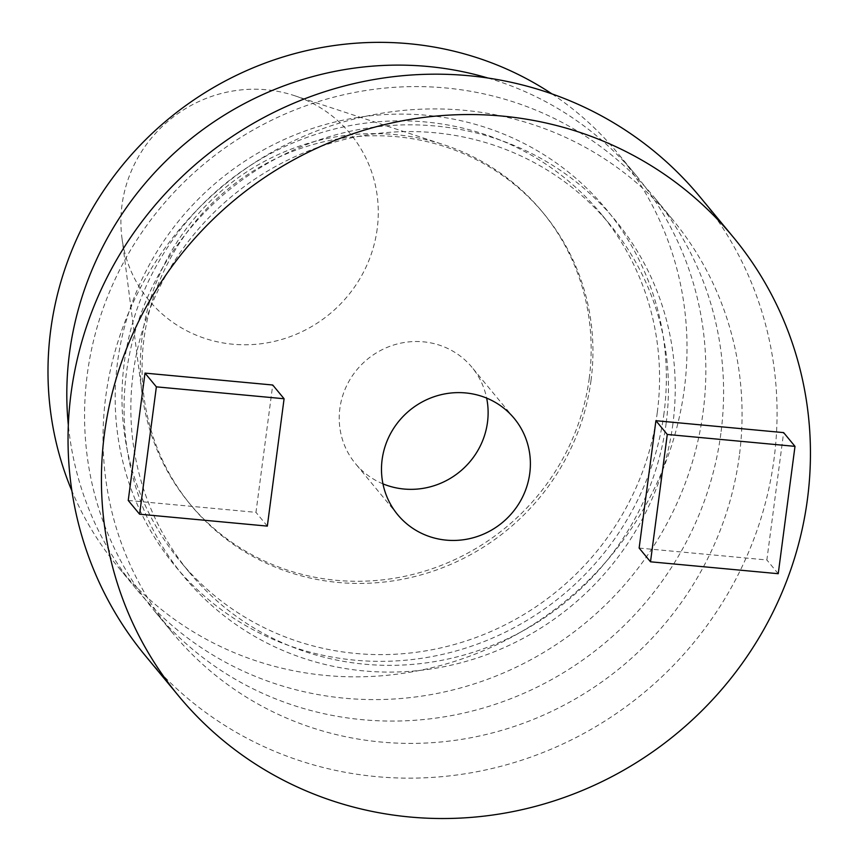 <?xml version="1.0" encoding="UTF-8"?>
<svg xmlns="http://www.w3.org/2000/svg" width="860" height="860" viewBox="0 0 860 860"><rect width="100%" height="100%" fill="white"/><g stroke="black" fill="none" stroke-linecap="round" stroke-linejoin="round"><path stroke-width="0.64" stroke-dasharray="4.3 3.22" d="M382.958 483.858A75.583 72.767 -39.6 0 1 355.427 463.594A75.583 72.767 -39.6 0 1 348.859 381.474A75.583 72.767 -39.6 0 1 423.367 341.829A75.583 72.767 -39.6 0 1 471.925 367.263A75.583 72.767 -39.6 0 1 486.652 398.105M699.911 196.811A359.899 346.473 -39.6 0 1 731.172 587.821A359.899 346.473 -39.6 0 1 376.411 776.623A359.899 346.473 -39.6 0 1 145.19 655.513M591.024 380.421A228.868 220.332 -39.6 0 1 427.829 572.878A228.868 220.332 -39.6 0 1 191.124 505.443A228.868 220.332 -39.6 0 1 143.986 338.765A228.868 220.332 -39.6 0 1 307.171 146.307A228.868 220.332 -39.6 0 1 543.875 213.742A228.868 220.332 -39.6 0 1 591.024 380.421M589.25 378.271A228.868 220.332 -39.6 0 1 426.055 570.728A228.868 220.332 -39.6 0 1 189.35 503.293A228.868 220.332 -39.6 0 1 142.104 394.031A228.868 220.332 -39.6 0 1 142.212 336.615A228.868 220.332 -39.6 0 1 443.663 144.674A228.868 220.332 -39.6 0 1 542.101 211.603A228.868 220.332 -39.6 0 1 589.25 378.271M487.975 78.034A324.381 312.277 -39.6 0 1 636.303 175.644A324.381 312.277 -39.6 0 1 703.125 411.875A324.381 312.277 -39.6 0 1 471.828 684.646A324.381 312.277 -39.6 0 1 136.342 589.068A324.381 312.277 -39.6 0 1 68.327 425.044M551.959 93.891A324.381 312.277 -39.6 0 1 617.48 152.886A324.381 312.277 -39.6 0 1 684.302 389.107A324.381 312.277 -39.6 0 1 453.005 661.888A324.381 312.277 -39.6 0 1 117.519 566.299A324.381 312.277 -39.6 0 1 71.885 490.866M664.017 413.187A279.779 269.341 -39.6 0 1 354.9 660.168A279.779 269.341 -39.6 0 1 117.519 362.264A279.779 269.341 -39.6 0 1 426.635 115.283A279.779 269.341 -39.6 0 1 664.017 413.187M666.156 423.292A272.889 262.708 -39.6 0 1 471.581 652.772A272.889 262.708 -39.6 0 1 189.34 572.362A272.889 262.708 -39.6 0 1 133.128 373.627A272.889 262.708 -39.6 0 1 327.714 144.147A272.889 262.708 -39.6 0 1 609.944 224.557A272.889 262.708 -39.6 0 1 666.156 423.292M657.276 412.553A272.889 262.708 -39.6 0 1 462.702 642.033A272.889 262.708 -39.6 0 1 180.46 561.623A272.889 262.708 -39.6 0 1 124.248 362.888A272.889 262.708 -39.6 0 1 318.834 133.418A272.889 262.708 -39.6 0 1 601.065 213.828A272.889 262.708 -39.6 0 1 657.276 412.553M672.896 423.926A279.779 269.341 -39.6 0 1 363.78 670.908A279.779 269.341 -39.6 0 1 126.398 373.004A279.779 269.341 -39.6 0 1 435.515 126.011A279.779 269.341 -39.6 0 1 672.896 423.926M720.884 433.354A324.381 312.277 -39.6 0 1 489.587 706.125A324.381 312.277 -39.6 0 1 154.101 610.546A324.381 312.277 -39.6 0 1 87.279 374.315A324.381 312.277 -39.6 0 1 318.576 101.534A324.381 312.277 -39.6 0 1 654.062 197.123A324.381 312.277 -39.6 0 1 720.884 433.354M739.353 455.682A324.381 312.277 -39.6 0 1 508.056 728.452A324.381 312.277 -39.6 0 1 172.57 632.874A324.381 312.277 -39.6 0 1 105.748 396.643A324.381 312.277 -39.6 0 1 337.045 123.872A324.381 312.277 -39.6 0 1 672.531 219.45A324.381 312.277 -39.6 0 1 739.353 455.682M377.196 228.889A130.655 125.775 -39.6 0 1 249.357 344.699A130.655 125.775 -39.6 0 1 121.937 237.887A130.655 125.775 -39.6 0 1 121.991 205.11A130.655 125.775 -39.6 0 1 294.088 95.535A130.655 125.775 -39.6 0 1 377.196 228.889M128.237 500.456L255.968 512.356L272.727 385.011M639.141 548.067L766.862 559.967L783.632 432.612M267.331 526.105L255.968 512.356M778.236 573.706L766.862 559.967M514.183 418.368L471.925 367.263M191.124 505.443L189.35 503.293M136.342 589.068L117.519 566.299M189.34 572.362L180.46 561.623M172.57 632.874L154.101 610.546M121.937 237.887L142.104 394.031M294.088 95.535L443.663 144.674M672.531 219.45L654.062 197.123M609.944 224.557L601.065 213.828M636.303 175.644L617.48 152.886M543.875 213.742L542.101 211.603M397.685 514.699L355.427 463.594"/><path stroke-width="1.29" d="M486.652 398.105A75.583 72.767 -39.6 0 1 403.985 489.028A75.583 72.767 -39.6 0 1 382.958 483.858M465.625 392.934A75.583 72.767 -39.6 0 1 514.183 418.368A75.583 72.767 -39.6 0 1 520.751 500.488A75.583 72.767 -39.6 0 1 446.243 540.134A75.583 72.767 -39.6 0 1 397.685 514.699A75.583 72.767 -39.6 0 1 391.117 432.591A75.583 72.767 -39.6 0 1 465.625 392.934M409.801 817A359.899 346.473 -39.6 0 1 178.579 695.89A359.899 346.473 -39.6 0 1 147.318 304.881A359.899 346.473 -39.6 0 1 502.079 116.068A359.899 346.473 -39.6 0 1 733.3 237.188A359.899 346.473 -39.6 0 1 764.551 628.187A359.899 346.473 -39.6 0 1 409.801 817M178.579 695.89L145.19 655.513A359.899 346.473 -39.6 0 1 113.928 264.514A359.899 346.473 -39.6 0 1 468.689 75.701A359.899 346.473 -39.6 0 1 699.911 196.811L733.3 237.188M68.327 425.044A324.381 312.277 -39.6 0 1 69.531 352.837A324.381 312.277 -39.6 0 1 487.975 78.034M71.885 490.866A324.381 312.277 -39.6 0 1 50.708 330.079A324.381 312.277 -39.6 0 1 551.959 93.891M284.09 398.75L272.727 385.011L145.007 373.111L128.237 500.456L139.6 514.205L267.331 526.105L284.09 398.75L156.369 386.849L145.007 373.111M794.995 446.362L783.632 432.612L655.911 420.712L639.141 548.067L650.504 561.806L778.236 573.706L794.995 446.362L667.274 434.461L655.911 420.712M156.369 386.849L139.6 514.205M667.274 434.461L650.504 561.806"/></g></svg>
